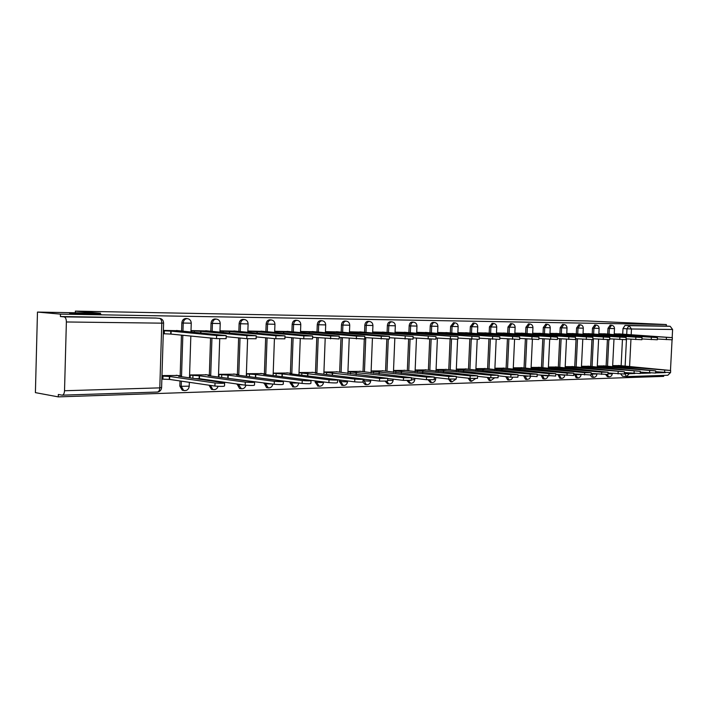 <?xml version="1.0" encoding="UTF-8"?>
<svg xmlns="http://www.w3.org/2000/svg" width="708" height="708" viewBox="0 0 708 708"><rect width="100%" height="100%" fill="white"/><g stroke="black" fill="none" stroke-linecap="round" stroke-linejoin="round"><path stroke-width="1.06" d="M98.996 314.175L99.784 314.255C108.076 315.025 80.314 314.485 71.738 313.697L71.127 313.644C62.897 312.856 90.456 313.405 98.996 314.175M648.962 323.857L633.536 323.352L648.962 323.857M186.195 318.538L185.788 318.511C183.478 318.742 182.16 320.22 181.841 322.928L183.222 323.043C183.54 320.335 184.859 318.857 187.169 318.627L185.806 318.511M215.223 318.998L214.843 318.963C212.612 319.193 211.347 320.644 211.037 323.299L212.435 323.414C212.745 320.751 214.011 319.308 216.241 319.078L214.851 318.963M243.145 319.432L242.791 319.405C240.649 319.635 239.419 321.051 239.118 323.653L240.525 323.768C240.826 321.158 242.056 319.742 244.198 319.512L242.8 319.405M270.014 319.857L269.686 319.83C267.624 320.051 266.447 321.441 266.146 323.999L267.562 324.114C267.863 321.556 269.04 320.158 271.102 319.936L269.695 319.83M295.9 320.255L295.599 320.237C293.608 320.459 292.466 321.821 292.174 324.335L293.599 324.441C293.891 321.928 295.032 320.565 297.024 320.343L295.599 320.237M320.848 320.653L320.574 320.627C318.653 320.848 317.556 322.184 317.272 324.653L318.697 324.76C318.981 322.29 320.087 320.954 322.007 320.733L320.574 320.627M344.92 321.025L344.663 321.007C342.814 321.22 341.743 322.538 341.468 324.954L342.902 325.069C343.185 322.644 344.247 321.326 346.097 321.113L344.663 321.007M368.151 321.388L367.912 321.37C366.125 321.582 365.098 322.875 364.824 325.255L366.266 325.361C366.532 322.981 367.567 321.689 369.355 321.476L367.912 321.37M390.595 321.742L390.365 321.724C388.639 321.928 387.639 323.202 387.373 325.538L388.816 325.653C389.081 323.308 390.081 322.034 391.807 321.83L390.374 321.724M412.277 322.078L412.065 322.069C410.392 322.273 409.428 323.521 409.171 325.822L410.613 325.928C410.87 323.627 411.844 322.37 413.507 322.167L412.065 322.069M433.243 322.414L433.048 322.397C431.429 322.6 430.491 323.83 430.234 326.087L431.685 326.193C431.942 323.928 432.871 322.698 434.491 322.494L433.048 322.397M453.527 322.724L450.624 326.344L452.067 326.45L454.793 322.813L453.341 322.715M473.165 323.034L470.351 326.6L471.794 326.698L474.44 323.122L472.988 323.025M492.175 323.335L489.449 326.839L490.892 326.946L493.458 323.423L492.016 323.326M510.601 323.627L507.963 327.078L509.406 327.176L511.893 323.706L510.45 323.609M528.469 323.901L525.902 327.308L527.345 327.406L529.761 323.99L528.327 323.892M545.797 324.175L543.31 327.53L544.744 327.627L547.098 324.255L545.664 324.167M562.603 324.441L560.196 327.742L561.621 327.839L563.913 324.521L562.479 324.432M578.932 324.698L576.586 327.954L578.011 328.043L580.241 324.777L578.808 324.689M594.782 324.945L592.499 328.158L593.923 328.246L596.092 325.025L594.667 324.937M610.181 325.184L607.968 328.353L609.384 328.441L611.491 325.264L610.075 325.176M37.471 312.078L100.589 313.228L75.375 311.122L587.578 320.972L666.334 324.547L60.472 314.122L37.471 312.078L35.4 392.63L58.268 396.878L663.661 376.382L663.715 375.39M58.268 396.878L58.33 394.48L62.171 395.17C63.543 394.976 64.322 393.506 64.525 390.745L66.375 321.972C66.313 318.998 65.552 317.308 64.109 316.874L156.008 318.069M60.472 314.122L60.41 316.538L64.109 316.874M621.146 365.717L622.438 339.681M622.721 334.141L622.996 328.539L626.987 328.795L629.04 325.662L670.202 326.299L672.6 329.494L672.175 337.636M672.06 339.858L670.476 370.443M670.352 372.735L667.848 375.258L626.863 376.603M670.202 326.299L666.255 326.061L666.334 324.547M604.844 365.947L597.295 365.947M606.42 333.946L598.862 333.725M589.348 366.293L581.472 366.301M590.915 333.831L583.047 333.601M573.383 366.647L565.188 366.656M574.958 333.707L566.763 333.477M556.957 367.018L548.408 367.027M558.532 333.583L549.983 333.353M540.027 367.39L531.115 367.417M541.602 333.459L532.69 333.22M522.584 367.779L513.291 367.806M524.159 333.326L514.858 333.079M504.592 368.187L494.901 368.213M506.167 333.194L496.467 332.946M486.033 368.594L475.918 368.638M487.608 333.052L477.493 332.795M466.882 369.027L456.324 369.072M468.457 332.91L457.89 332.645M447.111 369.461L436.084 369.514M448.677 332.76L437.641 332.495M426.676 369.921L415.162 369.983M428.234 332.61L416.711 332.335M405.56 370.39L393.524 370.461M407.109 332.45L395.064 332.167M383.709 370.877L371.134 370.957M385.258 332.291L372.665 331.999M361.107 371.381L347.947 371.47M362.638 332.123L349.478 331.813M337.689 371.904L323.928 372.001M339.221 331.946L325.441 331.636M313.44 372.443L299.05 372.55M314.945 331.76L300.546 331.441M288.289 373.01L273.359 373.116M289.784 331.574L274.846 331.247M262.19 373.585L246.703 373.709L246.605 376.311M263.677 331.379L248.163 331.043L248.119 332.539M235.1 374.196L219.002 374.32L218.914 377.09M236.561 331.176L220.453 330.831L220.4 332.415M206.957 374.824L190.222 374.957L190.125 377.913M208.391 330.963L191.647 330.609L191.594 332.3M177.69 375.479L161.973 375.585M179.106 330.742L163.371 330.397M183.558 390.418L182.266 390.223L179.841 386.099L180 380.948M180.159 375.824L181.452 335.123M181.584 330.981L181.841 322.928M212.462 389.489L211.48 389.338L209.002 385.196M209.152 380.612L209.17 380.063M209.329 375.143L210.55 338.008M210.78 331.185L211.037 323.299M240.304 388.586L239.543 388.471L237.065 384.001M237.392 374.497L238.631 337.884M238.853 331.379L239.118 323.653M267.128 387.71L266.535 387.63L264.075 382.886M264.394 373.868L265.659 337.778M265.881 331.574L266.146 323.999M292.979 386.869L290.059 382.851L290.094 381.851M290.404 373.266L291.696 337.698M291.908 331.76L292.174 324.335M317.919 386.064L315.131 382.116L315.175 380.869M315.485 372.691L316.786 337.627M316.998 331.937L317.272 324.653M341.982 385.285L339.309 381.408L339.371 379.939M339.663 372.134L340.982 337.574M341.194 332.105L341.468 324.954M363.009 371.603L364.275 339.203M364.549 332.273L364.824 325.255M385.55 371.089L386.825 339.256M387.099 332.433L387.373 325.538M407.33 370.585L408.622 339.238M408.888 332.592L409.171 325.822M428.393 370.107L429.694 339.194M429.96 332.742L430.234 326.087M448.775 369.638L450.076 339.114M450.341 332.893L450.624 326.344M468.492 369.187L469.811 339.026M470.068 333.034L470.351 326.6M487.6 368.753L488.918 338.955M489.175 333.167L489.449 326.839M506.105 368.337L507.432 338.893M507.68 333.309L507.963 327.078M523.681 375.983L525.115 376.134L526.991 379.488L525.557 379.338L523.681 375.895M524.044 367.921L525.38 338.831M525.628 333.433L525.902 327.308M541.08 375.47L542.514 375.621L544.337 378.922L542.912 378.771L541.089 375.213M541.452 367.532L542.788 338.787M543.027 333.565L543.31 327.53M557.966 374.974L559.391 375.116L561.17 378.382L559.745 378.231L557.984 374.559M558.338 367.142L559.674 338.743M559.913 333.68L560.196 327.742M574.356 374.497L575.781 374.638L577.507 377.851L576.091 377.7L574.383 373.93M574.728 366.771L576.073 338.707M576.303 333.804L576.586 327.954M590.649 366.417L591.941 339.698M592.224 333.919L592.499 328.158M606.11 366.063L607.411 339.707M607.685 334.034L607.968 328.353M75.331 312.768L75.375 311.122M619.916 365.611L612.668 365.611M621.482 334.061L614.234 333.84M362.779 382.081L365.204 384.533M385.32 381.408L387.648 383.807M407.073 380.647L409.339 383.099M428.101 379.842L430.314 382.417M448.438 379.001L450.509 381.754L451.943 381.922L449.872 379.143M468.138 378.169L470.174 381.116L471.608 381.285L469.572 378.329M487.228 377.373L489.219 380.506L490.653 380.665L488.662 377.523M505.733 376.612L507.671 379.913L509.105 380.063L507.167 376.771M590.357 375.178L591.959 377.187L593.375 377.329L591.729 373.47M605.809 374.665L607.384 376.691L608.8 376.833L607.199 374.665M60.41 316.538L155.556 318.034M622.518 376.214L620.827 374.116M666.255 326.061L625.049 325.414L622.996 328.539M163.265 333.787L164.088 333.795M614.225 334.079L620.261 334.371L620.226 335.017M672.361 337.716L672.255 339.805L657.343 339.017M620.261 334.371L672.361 337.663L618.801 333.875M612.65 365.921L670.662 370.488L618.465 365.478M670.662 370.576L670.556 372.62L655.67 371.709M618.624 367.443L618.677 366.231M598.853 333.964L605.021 334.256L604.995 334.937M657.413 337.645L657.307 339.769L641.944 338.955M605.021 334.256L657.413 337.601L609.561 334.291L610.296 334.238L609.084 334.132L609.384 328.441L614.491 328.592C614.394 326.645 613.394 325.538 611.491 325.264M603.729 333.76L609.084 334.132M583.038 333.84L589.348 334.141L589.313 334.849M642.014 337.583L641.908 339.725L626.076 338.884M589.348 334.141L642.014 337.53L588.215 333.645M597.278 366.257L655.714 370.904L603.393 365.815M655.705 371.001L655.599 373.063L640.271 372.116M603.375 367.841L603.437 366.576M581.463 366.602L640.306 371.337L587.879 366.16M640.306 371.435L640.2 373.532L624.403 372.541M587.693 368.257L587.755 366.939M566.745 333.716L573.197 334.026L573.161 334.76M626.146 337.512L626.04 339.69L609.721 338.813M573.197 334.026L626.146 337.459L572.25 333.521M549.974 333.592L556.568 333.911L556.532 334.68M609.783 337.442L609.677 339.654L592.844 338.743M556.568 333.911L609.792 337.38L555.807 333.397M532.682 333.459L539.434 333.787L539.399 334.592M592.906 337.371L592.8 339.61L575.427 338.663M539.434 333.787L592.915 337.309L538.876 333.264M565.17 366.956L624.438 371.78L571.914 366.514M624.429 371.886L624.323 374.001L608.039 372.966M571.551 368.682L571.613 367.302M548.39 367.328L601.676 372.16L608.075 372.231L555.479 366.877M608.066 372.346L607.96 374.497L591.162 373.417M554.913 369.116L554.984 367.682M531.106 367.709L584.675 372.638L591.198 372.7L538.549 367.248M591.189 372.824L591.083 375.001L573.745 373.868M537.77 369.576L537.841 368.071M514.849 333.318L521.761 333.654L521.725 334.495M575.489 337.3L575.383 339.566L557.444 338.574M521.761 333.654L575.498 337.229L521.424 333.132M513.273 368.098L567.126 373.125L573.772 373.187L521.097 367.638M573.772 373.32L573.666 375.514L555.762 374.337M520.106 370.045L520.176 368.479M496.458 333.176L503.538 333.53L503.494 334.406M557.506 337.22L557.4 339.521L538.868 338.486M503.538 333.53L557.515 337.15L503.423 332.999M494.883 368.496L549.001 373.629L555.789 373.682L503.105 368.036M555.78 373.824L555.683 376.054L537.186 374.815M501.875 370.532L501.954 368.895M477.475 333.026L484.732 333.388L484.688 334.309M538.93 337.141L538.823 339.477L519.663 338.397M484.732 333.388L538.93 337.061L484.865 332.849M475.909 368.912L530.283 374.16L537.213 374.196L484.546 368.443M537.204 374.355L537.098 376.612L517.982 375.302M483.068 371.045L483.148 369.328M457.881 332.875L465.306 333.247L465.271 334.22M519.725 337.061L519.619 339.433L499.804 338.3M465.306 333.247L519.725 336.973L465.705 332.707M456.315 369.337L510.937 374.7L518.008 374.736L465.395 368.868M517.999 374.895L517.893 377.178L510.822 377.16L498.122 375.806M463.651 371.576L463.731 369.771M437.632 332.716L445.244 333.105L445.208 334.123M499.866 336.973L499.751 339.38L479.254 338.194M445.244 333.105L499.866 336.884L445.916 332.556M436.075 369.78L490.918 375.258L498.149 375.284L445.615 369.31M498.14 375.452L498.043 377.771L490.812 377.762L477.581 376.329M443.589 372.125L443.668 370.222M416.702 332.556L424.508 332.955L424.464 334.026M479.307 336.884L479.201 339.327L457.979 338.088M424.508 332.955L479.316 336.787L425.481 332.397M415.145 370.231L470.209 375.842L477.599 375.851L425.181 369.762M477.59 376.036L477.493 378.382L470.094 378.382L456.306 376.86M422.862 372.691L422.941 370.7M395.055 332.388L403.064 332.804L403.02 333.928M458.032 336.796L457.926 339.274L435.933 337.973M403.064 332.804L458.032 336.689L404.348 332.238M393.506 370.7L448.766 376.435L456.324 376.435L404.056 370.222M456.315 376.638L456.218 379.019L448.651 379.028L434.269 377.399M401.418 373.293L401.507 371.187M372.656 332.211L380.877 332.645L380.833 333.831M435.986 336.698L435.88 339.221L413.074 337.849M380.877 332.645L435.986 336.583L382.497 332.07M371.116 371.187L426.543 377.063L434.287 377.045L382.214 370.709M434.278 377.258L434.172 379.674L426.437 379.7L411.428 377.957M379.231 373.913L379.32 371.7M349.469 332.025L357.903 332.477L357.859 333.734M413.127 336.601L413.021 339.167L389.365 337.716M357.903 332.477L413.136 336.477L359.885 331.893M347.938 371.691L403.507 377.709L411.436 377.674L359.602 371.213M411.428 377.904L411.33 380.355L403.401 380.391L387.869 378.55M356.266 374.567L356.363 372.222M325.441 331.84L334.105 332.309L334.052 333.636M389.418 336.504L389.311 339.105L364.753 337.574M334.105 332.309L381.285 336.238L389.418 336.371L336.468 331.716M323.919 372.204L379.603 378.373L387.736 378.329L336.194 371.727M387.727 378.576L387.621 381.054L379.497 381.108L363.452 379.161M332.477 375.249L332.565 372.762M300.546 331.645L309.431 332.132L309.378 333.548M364.806 336.397L364.7 339.044L339.194 337.424M309.431 332.132L356.46 336.123L364.806 336.256L312.21 331.53M299.041 372.744L354.796 379.072C360.275 379.488 363.054 379.461 363.133 379.01L315.272 373.16L316.777 372.877L311.945 372.266M363.124 379.267L363.027 381.78C362.947 382.249 360.168 382.276 354.69 381.851L337.619 379.727M307.812 375.966L307.909 373.328M274.837 331.45L283.828 331.946L283.775 333.45M339.229 336.282L339.132 338.973L312.609 337.256M283.828 331.946L330.671 336.008L339.238 336.141L287.05 331.344M273.35 373.32L282.324 373.913L329.016 379.789C334.654 380.223 337.512 380.196 337.574 379.709L289.97 373.736L291.554 373.435L286.793 372.824M337.566 379.992L337.468 382.541C337.406 383.037 334.548 383.063 328.91 382.63L281.678 376.647M282.226 376.638L282.324 373.913M248.163 331.247L257.261 331.751L257.199 333.362M312.653 336.167L312.555 338.902L303.75 338.796L284.961 337.079M257.261 331.751L303.856 335.893L312.662 336.008L260.951 331.14M246.694 373.913L255.774 374.523L302.219 380.541C308.024 380.984 310.954 380.948 311.016 380.444L263.703 374.337L265.394 374.019L260.703 373.399M310.998 380.745L310.909 383.329C310.847 383.851 307.918 383.886 302.112 383.435L254.163 377.311M255.676 377.293L255.774 374.523M220.445 331.043L229.657 331.556L229.596 333.273M284.997 336.052L284.899 338.831L275.846 338.734L256.172 336.893M229.657 331.556L275.952 335.769L285.005 335.884L233.861 330.937M219.002 374.523L228.188 375.151L274.332 381.32C280.315 381.78 283.324 381.736 283.377 381.205L236.437 374.957L238.224 374.62L233.622 374.001M283.368 381.524L283.271 384.143C283.218 384.692 280.209 384.736 274.226 384.276L225.374 377.975M228.091 377.975L228.188 375.151M191.638 330.822L200.957 331.344L200.904 333.185M256.207 335.928L256.11 338.76L246.782 338.663L226.171 336.681M200.957 331.344L246.888 335.636L256.216 335.751L205.709 330.716M190.213 375.169L199.514 375.806L245.295 382.134C251.455 382.603 254.561 382.559 254.606 381.993L208.09 375.612L209.993 375.249L205.488 374.62M254.597 382.329L254.499 384.993C254.455 385.577 251.349 385.621 245.189 385.152L199.426 378.691L195.169 378.63M199.426 378.691L199.514 375.806M163.362 330.76L171.106 331.132L171.017 334.087L163.274 333.716M226.206 335.796L226.109 338.681L216.498 338.601L171.017 334.087M171.106 331.132L216.604 335.504L226.215 335.61L176.442 330.494M161.964 376.072L169.69 376.488L215.028 382.984C221.383 383.462 224.586 383.409 224.631 382.816L178.611 376.284L180.629 375.904L176.23 375.267M224.622 383.178L224.524 385.878C224.48 386.488 221.285 386.55 214.931 386.064L169.601 379.426L162.893 379.161L162.982 376.222M161.867 379.01L162.893 379.161M169.601 379.426L169.69 376.488M64.525 390.745L159.796 387.869L161.796 323.158L66.375 321.972M624.35 373.47L624.801 372.576M625.12 366.31L626.483 338.911M626.704 334.539L626.987 328.795L631.465 328.981L631.173 334.84M630.952 339.229L629.58 366.709M629.262 373.001L629.226 373.7L634.926 373.523M640.209 373.364L650.431 373.054M655.608 372.904L665.485 372.603M672.6 329.494L631.465 328.981L629.04 325.662L625.049 325.414M179.841 386.099L181.213 386.303L181.381 381.152M181.522 376.691L182.832 335.256M182.956 331.477L183.222 323.043L191.249 323.184C191.08 320.485 189.726 318.963 187.186 318.627M209.002 385.24L210.391 385.4M210.542 380.807L210.559 380.258M210.701 375.966L211.949 338.15M212.161 331.654L212.435 323.414L220.223 323.556C220.064 320.901 218.737 319.414 216.25 319.078M237.056 384.409L238.463 384.196M238.773 375.267L240.039 338.017M240.251 331.822L240.525 323.768L248.101 323.91C247.95 321.308 246.649 319.848 244.207 319.512M264.049 383.621L265.465 383.816L265.491 383.081M265.783 374.603L267.075 337.911M267.288 331.99L267.562 324.114L274.934 324.255C274.784 321.706 273.509 320.264 271.111 319.936M290.059 382.851L291.475 383.046L291.519 382.037M291.811 373.966L293.121 337.831M293.324 332.158L293.599 324.441L300.785 324.591C300.635 322.078 299.387 320.662 297.033 320.343M315.131 382.116L316.556 382.302L316.6 381.046M316.901 372.912L318.211 337.76M318.423 332.079L318.697 324.76L325.698 324.91C325.556 322.441 324.326 321.051 322.007 320.733M339.309 381.408L340.743 381.585L340.796 380.116M341.097 372.337L342.424 337.707M342.628 332.238L342.902 325.069L349.725 325.22C349.593 322.795 348.38 321.423 346.106 321.113M363.062 380.771L364.08 380.895L364.151 379.24M364.443 371.788L365.779 337.663M365.983 332.406L366.266 325.361L372.921 325.512C372.789 323.131 371.603 321.786 369.355 321.476M386.984 371.257L388.267 339.265M388.542 332.556L388.816 325.653L395.321 325.795C395.197 323.459 394.029 322.131 391.816 321.83M408.773 370.753L410.065 339.291M410.33 332.707L410.613 325.928L416.968 326.078C416.844 323.777 415.693 322.467 413.516 322.167M429.836 370.266L431.137 339.265M431.402 332.857L431.685 326.193L437.898 326.344C437.783 324.078 436.641 322.795 434.491 322.494M450.217 369.797L451.518 339.221M451.784 332.999L452.067 326.45L458.147 326.6C458.032 324.37 456.908 323.114 454.793 322.813M469.935 369.346L471.254 339.141M471.51 333.141L471.794 326.698L477.75 326.848C477.635 324.662 476.528 323.414 474.44 323.122M489.033 368.903L490.361 339.07M490.617 333.282L490.892 326.946L496.733 327.096C496.618 324.937 495.529 323.706 493.458 323.423M507.539 368.479L508.875 338.999M509.123 333.415L509.406 327.176L515.123 327.326C515.008 325.202 513.937 323.999 511.893 323.706M527.593 376.302L525.115 376.045M525.478 368.071L526.814 338.946M527.062 333.539L527.345 327.406L532.947 327.556C532.841 325.459 531.779 324.273 529.761 323.99M547.089 375.824L542.523 375.355M542.877 367.664L544.222 338.893M544.461 333.663L544.744 327.627L550.24 327.777C550.134 325.715 549.089 324.538 547.098 324.255M564.842 375.249L559.409 374.7M559.763 367.284L561.108 338.849M561.347 333.787L561.621 327.839L567.019 327.99C566.922 325.954 565.878 324.804 563.913 324.521M581.073 374.594L575.781 374.638L575.808 374.072M576.153 366.903L577.498 338.813M577.728 333.902L578.011 328.043L583.303 328.193C583.206 326.193 582.18 325.052 580.241 324.777M591.127 374.107L596.906 373.974M592.065 366.54L593.41 338.778M593.64 334.017L593.923 328.246L599.127 328.397C599.03 326.423 598.012 325.299 596.092 325.025M607.526 366.195L608.827 339.734M607.995 373.78L611.685 373.895L612.278 373.381M430.19 382.409L431.623 382.577L429.526 379.922M409.18 383.081L410.622 383.258L408.481 380.683M387.453 383.78L388.896 383.957L386.71 381.382M364.974 384.497L366.408 384.683L364.08 380.895L369.638 381.134L370.735 380.86L370.771 380.046M343.318 385.462L340.743 381.585L346.389 381.824L347.557 381.532L347.584 380.966M319.228 386.241L316.556 382.302L322.308 382.541L323.556 381.939M294.254 387.055L291.475 383.046L298.749 382.993M268.341 387.896L265.465 383.816L272.332 384.019M241.437 388.772L238.454 384.612L243.295 384.886M211.48 389.338L212.869 389.55L210.391 385.444L211.577 385.568M184.443 390.621L183.646 390.435L181.213 386.303L189.231 386.161L189.355 382.32M434.19 379.196L435.685 378.957L435.739 377.568M411.348 379.789L414.764 379.568L414.817 378.346M387.657 380.329L392.082 380.462L393.126 380.205L393.17 379.178M626.491 376.603L624.757 373.505L629.226 373.7L626.491 376.603M163.601 323.14L161.61 387.426L159.796 387.869C159.592 390.462 158.769 391.86 157.335 392.037L62.348 395.161M161.796 323.158L163.601 323.016C163.424 320.255 162.035 318.706 159.442 318.361C160.937 318.759 161.725 320.361 161.796 323.158M620.12 334.362L620.084 335.008M615.597 334.176L615.571 334.698M666.414 337.504L666.308 339.636M613.978 367.018L614.022 366.045M618.473 367.434L618.535 366.231M664.608 372.532L664.715 370.399M604.88 334.256L604.844 334.928M600.295 334.061L600.269 334.61M651.36 337.433L651.245 339.61M589.189 334.141L589.162 334.84M584.543 333.946L584.516 334.512M635.855 337.362L635.74 339.566M598.667 367.408L598.72 366.39M603.234 367.833L603.296 366.576M649.546 372.983L649.661 370.815M582.914 367.806L582.967 366.744M587.543 368.24L587.605 366.939M634.041 373.452L634.147 371.249M573.046 334.026L573.011 334.751M568.329 333.831L568.294 334.424M619.872 337.291L619.757 339.53M556.408 333.911L556.373 334.663M551.62 333.707L551.594 334.326M603.384 337.22L603.278 339.495M539.266 333.787L539.231 334.574M534.407 333.583L534.372 334.229M586.383 337.141L586.277 339.451M566.692 368.213L566.745 367.107M571.391 368.664L571.453 367.31M618.049 373.93L618.164 371.7M549.983 368.638L550.036 367.487M554.753 369.098L554.815 367.691M601.57 374.426L601.676 372.16M532.77 369.08L532.823 367.877M537.611 369.558L537.673 368.08M584.56 374.939L584.675 372.638M521.592 333.654L521.548 334.486M516.654 333.45L516.628 334.123M568.843 337.07L568.728 339.415M515.017 369.532L515.07 368.275M519.929 370.027L519.999 368.479M567.011 375.47L567.126 373.125M503.361 333.521L503.317 334.388M498.344 333.318L498.317 334.026M550.718 336.99L550.612 339.371M496.706 370.01L496.768 368.691M501.698 370.514L501.768 368.903M548.895 376.01L549.001 373.629M484.546 333.388L484.502 334.3M479.449 333.176L479.422 333.919M532 336.902L531.885 339.327M477.811 370.496L477.873 369.116M482.883 371.027L482.962 369.328M530.177 376.576L530.283 374.16M465.121 333.247L465.076 334.203M459.943 333.034L459.908 333.813M512.645 336.822L512.539 339.282M458.306 371.01L458.368 369.558M463.466 371.55L463.536 369.771M510.822 377.16L510.937 374.7M445.049 333.105L445.005 334.105M439.792 332.884L439.756 333.698M492.635 336.725L492.52 339.238M438.155 371.532L438.225 370.01M443.394 372.098L443.474 370.231M490.812 377.762L490.918 375.258M424.313 332.955L424.269 334.008M418.959 332.733L418.924 333.592M471.917 336.636L471.802 339.185M417.331 372.081L417.401 370.479M422.658 372.674L422.738 370.709M470.094 378.382L470.209 375.842M402.861 332.804L402.817 333.911M397.418 332.574L397.383 333.477M450.465 336.539L450.359 339.141M395.799 372.656L395.861 370.965M401.206 373.266L401.294 371.196M448.651 379.028L448.766 376.435M380.665 332.645L380.612 333.813M375.125 332.406L375.09 333.362M428.243 336.442L428.128 339.088M373.514 373.258L373.585 371.47M379.019 373.886L379.107 371.7M426.437 379.7L426.543 377.063M357.682 332.477L357.629 333.716M352.044 332.238L352.009 333.256M405.197 336.344L405.082 339.035M350.442 373.877L350.513 371.992M356.044 374.541L356.133 372.222M403.401 380.391L403.507 377.709M333.866 332.309L333.822 333.618M328.14 332.061L328.096 333.132M381.285 336.238L381.178 338.982M326.538 374.532L326.609 372.532M332.247 375.222L332.335 372.771M379.497 381.108L379.603 378.373M309.184 332.123L309.131 333.521M303.351 331.884L303.307 333.017M356.46 336.123L356.354 338.92M301.758 375.213L301.838 373.089M307.573 375.939L307.661 373.337M354.69 381.851L354.796 379.072M283.581 331.946L283.527 333.424M277.633 331.689L277.589 332.902M330.671 336.008L330.565 338.858M276.058 375.921L276.138 373.665M281.979 376.638L282.076 373.921M328.91 382.63L329.016 379.789M256.995 331.751L256.942 333.335M250.942 331.494L250.898 332.787M303.856 335.893L303.75 338.796M249.384 376.674L249.464 374.267M255.411 377.302L255.508 374.523M302.112 383.435L302.219 380.541M229.383 331.556L229.33 333.247M223.206 331.291L223.162 332.671M275.952 335.769L275.846 338.734M221.666 377.47L221.754 374.895M227.826 377.984L227.923 375.151M274.226 384.276L274.332 381.32M200.683 331.344L200.621 333.158M194.381 331.079L194.337 332.556M246.888 335.636L246.782 338.663M192.859 378.302L192.948 375.541M199.143 378.691L199.24 375.806M245.189 385.152L245.295 382.134M170.814 331.132L170.716 334.087M164.389 330.857L164.3 333.813M216.604 335.504L216.498 338.601M169.3 379.435L169.398 376.488M214.931 386.064L215.028 382.984M608.8 376.833C610.774 376.815 611.924 375.824 612.261 373.851M614.491 328.627L614.199 334.61M613.978 339.114L612.606 366.894M341.681 385.249L343.115 385.426C345.61 385.559 347.088 384.329 347.548 381.736M317.547 386.01L318.972 386.205C321.529 386.364 323.052 385.117 323.538 382.453M292.519 386.807L293.935 387.002C296.564 387.205 298.13 385.94 298.643 383.187M266.535 387.63L267.943 387.825C270.598 388.099 272.217 386.851 272.81 384.081M239.543 388.471L240.95 388.674C243.525 389.037 245.189 387.887 245.95 385.24M182.266 390.223L183.646 390.435C186.7 390.993 188.549 389.666 189.222 386.444M593.375 377.329C595.375 377.32 596.543 376.311 596.888 374.311M599.127 328.432L598.826 334.512M598.605 339.159L597.233 367.275M577.507 377.851C579.533 377.842 580.719 376.815 581.064 374.78M583.303 328.238L583.011 334.415M582.781 339.203L581.41 367.664M561.17 378.382C563.223 378.373 564.426 377.337 564.78 375.267M567.019 328.034L566.719 334.309M566.489 339.247L565.117 368.063M544.337 378.922C546.346 378.939 547.567 377.939 547.983 375.921M550.24 327.822L549.939 334.203M549.7 339.3L548.337 368.479M526.991 379.488L529.38 378.807L530.664 376.621M532.947 327.6L532.646 334.105M532.407 339.362L531.044 368.912M509.105 380.063L511.468 379.426L512.813 377.32M515.123 327.379L514.822 333.99M514.574 339.415L513.22 369.355M490.653 380.665L494.388 378.001M496.724 327.149L496.432 333.884M496.184 339.442L494.83 369.815M471.608 381.285L475.387 378.665M477.75 326.91L477.449 333.769M477.201 339.442L475.847 370.293M451.943 381.922L455.793 379.267M458.147 326.662L457.846 333.654M457.598 339.406L456.253 370.788M431.623 382.577C433.916 382.63 435.27 381.47 435.677 379.116M437.898 326.406L437.597 333.539M437.402 338.088L436.004 371.302M410.622 383.258C412.959 383.32 414.33 382.152 414.755 379.736M416.968 326.14L416.667 333.415M416.472 338.123L415.083 371.833M388.896 383.957C391.276 384.037 392.683 382.851 393.117 380.382M395.321 325.875L395.02 333.291M394.825 338.176L393.444 372.39M366.408 384.683C368.841 384.789 370.284 383.577 370.726 381.046M372.921 325.591L372.62 333.167M372.426 338.229L371.054 372.966M349.725 325.299L349.425 333.034M349.221 338.3L347.867 373.576M325.698 324.999L325.397 332.91M325.193 338.38L323.848 374.205M300.776 324.68L300.484 332.778M300.272 338.477L298.944 374.859M274.934 324.353L274.642 332.645M274.43 338.601L273.12 375.55M248.101 324.016L247.809 332.512M247.596 338.734L246.304 376.267M212.869 389.55C215.436 390.002 217.161 388.931 218.055 386.329M220.223 323.671L219.931 332.371M219.719 338.805L218.453 377.028M218.303 381.355L218.285 381.904M191.24 323.299L190.956 332.238M190.833 336.052L189.496 377.824M622.376 376.205L626.668 376.612M155.574 318.034L159.442 318.361M157.583 392.028C159.911 391.621 161.247 390.188 161.601 387.727"/></g></svg>
